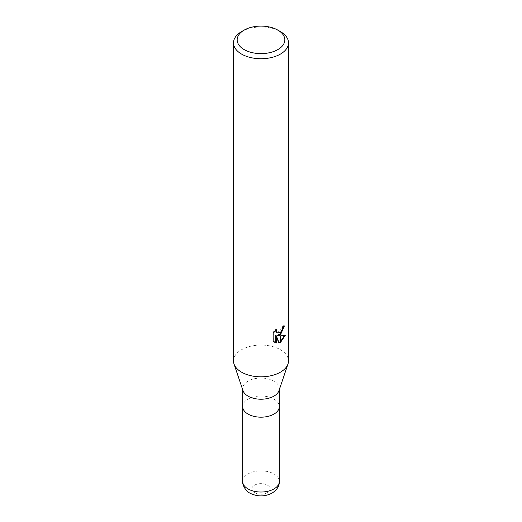 <?xml version="1.0" encoding="UTF-8"?>
<svg xmlns="http://www.w3.org/2000/svg" width="522" height="522" viewBox="0 0 522 522"><rect width="100%" height="100%" fill="white"/><g stroke="black" fill="none" stroke-linecap="round" stroke-linejoin="round"><path stroke-width="0.39" stroke-dasharray="2.61 1.96" d="M243.004 390.658A18.335 10.584 180 0 1 242.665 388.636A18.335 10.584 180 0 1 248.035 381.151A18.335 10.584 180 0 1 268.014 378.855A18.335 10.584 180 0 1 279.335 388.636A18.335 10.584 180 0 1 278.996 390.658M273.965 414.083A18.335 10.584 180 0 1 253.986 416.373A18.335 10.584 180 0 1 242.665 406.599A18.335 10.584 180 0 1 248.035 399.115A18.335 10.584 180 0 1 268.014 396.818A18.335 10.584 180 0 1 279.335 406.599L279.335 406.671M280.445 372.166A27.496 15.875 180 0 1 252.961 376.127A27.496 15.875 180 0 1 234.006 363.978A27.496 15.875 180 0 1 241.555 349.714A27.496 15.875 180 0 1 271.525 346.275A27.496 15.875 180 0 1 288.496 360.943M233.504 360.943A27.496 15.875 180 0 1 241.555 349.714A27.496 15.875 180 0 1 273.913 346.928A27.496 15.875 180 0 1 287.994 363.978L287.961 364.069M283.681 326.596L283.727 325.578A26.583 15.347 180 0 1 282.069 326.974L281.782 328.814L276.706 332.56M282.069 326.974L282.722 327.353M275.642 330.172L276.021 328.697L273.11 332.266L273.11 341.127L273.789 341.518M273.11 332.266L273.789 332.664M276.021 328.697L276.68 329.075M284.483 335.457L284.66 334.863L277.156 335.359M284.666 334.863L285.345 335.254M283.727 325.578L284.399 325.963M273.11 341.12L274.65 342.249M275.642 335.431L278.5 342.556L278.95 342.406M278.5 342.556L279.153 342.928M241.555 31.627A27.496 15.875 180 0 1 280.445 31.627M242.665 406.671L242.665 406.599A18.335 10.584 180 0 1 248.035 399.115A18.335 10.584 180 0 1 268.014 396.818A18.335 10.584 180 0 1 279.335 406.599M242.665 481.441A18.335 10.584 180 0 1 248.035 473.956A18.335 10.584 180 0 1 268.014 471.66A18.335 10.584 180 0 1 279.335 481.441M254.521 485.186A9.168 5.292 180 0 1 267.479 485.186A9.168 5.292 180 0 1 267.479 492.67A9.168 5.292 180 0 1 254.521 492.67A9.168 5.292 180 0 1 254.521 485.186M242.665 389.653L242.665 388.636M274.977 342.452L274.304 342.067M279.335 389.653L279.335 388.636"/><path stroke-width="0.78" d="M287.961 364.069L278.996 390.658A18.335 10.584 180 0 1 273.965 396.12A18.335 10.584 180 0 1 255.643 398.756A18.335 10.584 180 0 1 243.004 390.658L234.039 364.069M273.965 414.083A18.335 10.584 180 0 0 279.335 406.599A18.335 10.584 180 0 1 273.965 414.083A18.335 10.584 180 0 1 253.986 416.373A18.335 10.584 180 0 1 242.665 406.599L242.665 389.653M277.854 49.59A23.836 13.761 180 0 1 244.146 49.59A23.836 13.761 180 0 1 244.146 30.132L244.146 30.132A23.836 13.761 180 0 1 277.854 30.132A23.836 13.761 180 0 1 277.854 49.59M241.555 31.627L244.146 30.132L241.555 31.627A27.496 15.875 180 0 0 233.504 42.856A27.496 15.875 180 0 0 250.475 57.524A27.496 15.875 180 0 0 280.445 54.079A27.496 15.875 180 0 0 288.496 42.856A27.496 15.875 180 0 0 280.445 31.627L277.854 30.132M288.496 42.856L288.496 360.943A27.496 15.875 180 0 1 280.445 372.166A27.496 15.875 180 0 1 250.475 375.612A27.496 15.875 180 0 1 233.504 360.943L233.504 42.856M277.808 335.737L280.334 335.809L280.334 342.445L279.153 342.928L276.301 335.816L276.301 342.993L273.789 341.518L273.789 332.664L276.68 329.082L276.288 330.837L277.358 332.938L280.334 332.455L280.334 334.824L277.808 335.737L277.156 335.359L280.334 333.936M280.334 332.462A4.391 2.538 120 0 0 280.555 332.273L282.435 329.193L282.722 327.353A27.496 15.875 0 0 0 284.399 325.963L280.555 334.661A7.23 4.176 -60 0 1 280.334 334.824M280.555 342.321L280.555 335.809L285.345 335.254L280.555 342.321A9.951 5.749 -60 0 1 280.334 342.445M280.555 333.728L283.681 326.596M280.555 334.667L280.555 332.273M277.358 332.938L275.916 331.718L275.642 330.172M274.65 342.249L275.642 342.608L275.642 335.431L276.301 335.816M278.95 342.406L280.334 341.682M280.555 341.518L284.483 335.457M275.642 342.608L276.301 342.993M287.994 363.978A27.496 15.875 180 0 1 280.445 372.166M279.335 406.671L279.335 481.441A18.335 10.584 180 0 1 273.965 488.925A18.335 10.584 180 0 1 253.986 491.222A18.335 10.584 180 0 1 242.665 481.441L242.665 406.671M279.335 406.599L279.335 389.653M279.335 481.441C279.479 485.969 277.058 489.864 272.066 493.12C265.013 496.696 257.861 496.82 250.625 493.499C244.798 490.948 242.012 483.418 242.665 481.441"/></g></svg>
